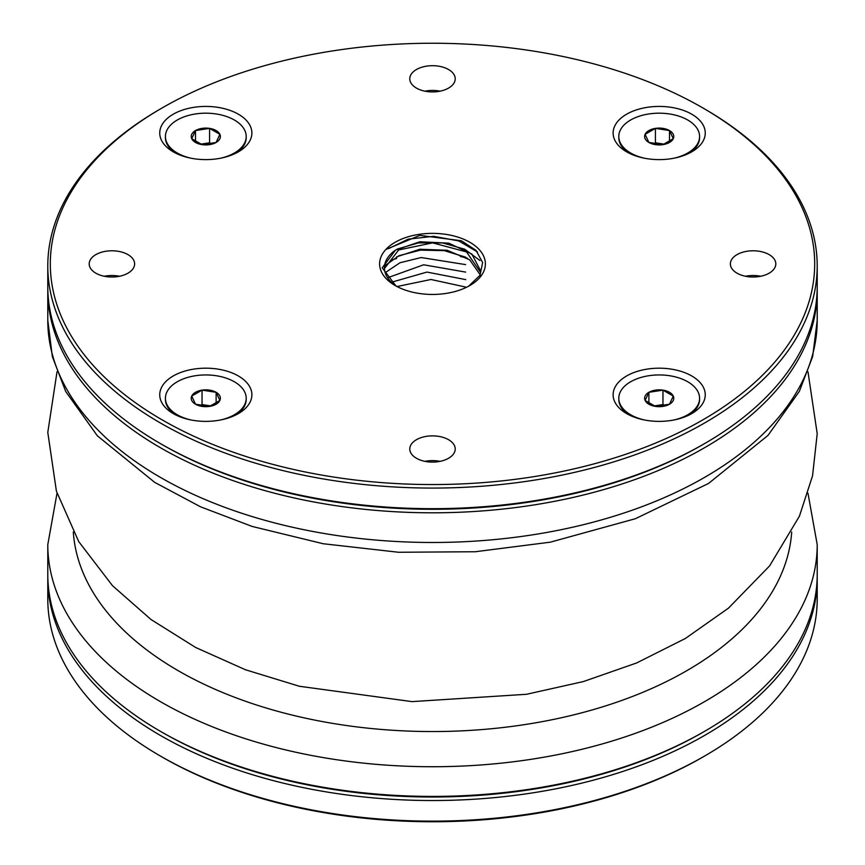 <?xml version="1.0" encoding="UTF-8"?>
<svg xmlns="http://www.w3.org/2000/svg" width="865" height="865" viewBox="0 0 865 865"><rect width="100%" height="100%" fill="white"/><g stroke="black" fill="none" stroke-linecap="round" stroke-linejoin="round"><path stroke-width="1.3" d="M704.532 756.086L702.748 757.124A382.179 220.651 180 0 1 162.252 757.124L160.468 756.086A384.709 222.11 -0 0 0 704.532 756.086A384.709 222.11 -0 0 0 817.209 599.034L817.209 578.426A384.709 222.11 180 0 1 579.723 783.625A384.709 222.11 180 0 1 160.468 735.477A384.709 222.11 180 0 1 47.791 578.426A384.709 222.11 180 0 1 47.813 576.36M47.791 578.426L47.791 599.034A384.709 222.11 -0 0 0 160.468 756.086M817.187 576.36A384.709 222.11 180 0 1 817.209 578.426M704.532 731.357A384.709 222.11 0 0 0 817.209 574.306L817.209 544.626A384.709 222.11 180 0 1 579.723 749.825A384.709 222.11 180 0 1 160.468 701.677A384.709 222.11 180 0 1 47.791 544.626L47.791 574.306A384.709 222.11 0 0 0 160.468 731.357A384.709 222.11 0 0 0 704.532 731.357L702.748 732.385A382.179 220.651 180 0 1 162.252 732.385A382.179 220.651 -0 0 0 703.634 731.877M702.748 107.876A382.179 220.651 -0 0 0 162.252 107.876A382.179 220.651 -0 0 0 162.252 419.925A382.179 220.651 -0 0 0 702.748 419.925A382.179 220.651 -0 0 0 702.748 107.876L704.532 108.914A384.709 222.11 180 0 1 817.209 265.966A384.709 222.11 180 0 1 579.723 471.166A384.709 222.11 180 0 1 160.468 423.017A384.709 222.11 180 0 1 47.791 265.966L47.791 286.575A384.709 222.11 -0 0 0 160.468 443.626A384.709 222.11 -0 0 0 704.532 443.626L702.748 444.653A382.179 220.651 180 0 1 162.252 444.653A382.179 220.651 0 0 0 703.634 444.145M431.246 91.906A20.198 11.656 180 0 1 433.754 91.906M110.655 276.995A20.198 11.656 180 0 1 113.164 276.995M431.246 462.083A20.198 11.656 180 0 1 433.754 462.083M751.836 276.995A20.198 11.656 180 0 1 754.345 276.995M817.187 288.64A384.709 222.11 180 0 1 817.209 290.694A384.709 222.11 180 0 1 579.723 495.894A384.709 222.11 180 0 1 160.468 447.746A384.709 222.11 180 0 1 47.791 290.694A384.709 222.11 180 0 1 47.813 288.64M220.359 158.263A40.385 23.323 0 0 0 246.201 136.508A40.385 23.323 0 0 0 221.267 114.959A40.385 23.323 0 0 0 177.249 120.019A40.385 23.323 0 0 0 165.42 136.508A40.385 23.323 0 0 0 191.262 158.263M219.883 134.324A14.575 8.412 180 0 1 216.12 142.455A14.575 8.412 180 0 1 202.042 144.628A14.575 8.412 180 0 1 191.727 138.681A14.575 8.412 180 0 1 195.501 130.561A14.575 8.412 180 0 1 209.579 128.377A14.575 8.412 180 0 1 219.883 134.324L216.12 142.455L202.042 144.628L191.727 138.681L195.501 130.561L209.579 128.377L219.883 134.324M165.42 136.508L165.42 137.665A40.385 23.323 0 0 0 175.379 152.986M236.242 152.986A40.385 23.323 0 0 0 246.201 137.665L246.201 136.508M200.745 144.26A12.618 7.288 180 0 1 202.54 143.893L200.572 144.196M195.501 141.633L195.501 130.561M211.503 143.914L209.579 142.801L209.579 128.377M209.579 142.801L202.54 143.893A12.618 7.288 180 0 1 210.411 144.152M220.359 420.012A40.385 23.323 0 0 0 246.201 398.268A40.385 23.323 0 0 0 205.805 374.945A40.385 23.323 0 0 0 165.42 398.268A40.385 23.323 0 0 0 177.249 414.757A40.385 23.323 0 0 0 191.262 420.012M202.042 390.137A14.575 8.412 180 0 1 216.12 392.31A14.575 8.412 180 0 1 219.883 400.441A14.575 8.412 180 0 1 209.579 406.388A14.575 8.412 180 0 1 195.501 404.214A14.575 8.412 180 0 1 191.727 396.084A14.575 8.412 180 0 1 202.042 390.137L216.12 392.31L219.883 400.441L209.579 406.388L195.501 404.214L191.727 396.084L202.042 390.137L202.042 404.561L200.118 405.674M236.242 414.746A40.385 23.323 0 0 0 246.201 399.414L246.201 398.268M165.42 398.268L165.42 399.414A40.385 23.323 0 0 0 175.379 414.746M216.12 403.393L216.12 392.31M211.049 405.955L209.081 405.653A12.618 7.288 180 0 1 210.876 406.02M201.199 405.901A12.618 7.288 180 0 1 209.081 405.653L202.042 404.561M673.738 420.012A40.385 23.323 0 0 0 687.751 414.757A40.385 23.323 0 0 0 699.58 398.268A40.385 23.323 0 0 0 659.195 374.945A40.385 23.323 0 0 0 618.799 398.268A40.385 23.323 0 0 0 644.641 420.012M645.117 400.441A14.575 8.412 180 0 1 648.891 392.31A14.575 8.412 180 0 1 662.968 390.137A14.575 8.412 180 0 1 673.273 396.084A14.575 8.412 180 0 1 669.499 404.214A14.575 8.412 180 0 1 655.421 406.388A14.575 8.412 180 0 1 645.117 400.441L648.891 392.31L662.968 390.137L673.273 396.084L669.499 404.214L655.421 406.388L645.117 400.441M689.632 414.746A40.385 23.323 0 0 0 699.58 399.414L699.58 398.268M618.799 398.268L618.799 399.414A40.385 23.323 0 0 0 628.758 414.746M664.882 405.674L662.968 404.561L662.968 390.137M662.968 404.561L655.929 405.653A12.618 7.288 180 0 1 663.801 405.901M648.891 403.393L648.891 392.31M654.124 406.02A12.618 7.288 180 0 1 655.929 405.653L653.951 405.955M673.738 158.263A40.385 23.323 0 0 0 699.58 136.508A40.385 23.323 0 0 0 687.751 120.019A40.385 23.323 0 0 0 643.733 114.959A40.385 23.323 0 0 0 618.799 136.508A40.385 23.323 0 0 0 644.641 158.263M662.968 144.628A14.575 8.412 180 0 1 648.891 142.455A14.575 8.412 180 0 1 645.117 134.324A14.575 8.412 180 0 1 655.421 128.377A14.575 8.412 180 0 1 669.499 130.561A14.575 8.412 180 0 1 673.273 138.681A14.575 8.412 180 0 1 662.968 144.628L648.891 142.455L645.117 134.324L655.421 128.377L669.499 130.561L673.273 138.681L662.968 144.628M618.799 136.508L618.799 137.665A40.385 23.323 0 0 0 628.758 152.986M689.632 152.986A40.385 23.323 0 0 0 699.58 137.665L699.58 136.508M664.428 144.196L662.46 143.893A12.618 7.288 180 0 1 664.255 144.26M669.499 141.633L669.499 130.561M654.589 144.152A12.618 7.288 180 0 1 662.46 143.893L655.421 142.801L655.421 128.377M655.421 142.801L653.497 143.914M385.887 249.466A52.895 30.545 180 0 1 464.04 239.389A52.895 30.545 180 0 1 469.9 285.493A52.895 30.545 180 0 1 399.154 287.613A52.895 30.545 180 0 1 379.605 263.901A52.895 30.545 180 0 1 385.887 249.466L419.849 235.377L461.413 240.773L475.988 250.331L482.638 262.571L479.999 275.329L468.516 286.272M769.158 254.624A22.717 13.116 180 0 1 775.808 263.901A22.717 13.116 180 0 1 753.091 277.016A22.717 13.116 180 0 1 730.374 263.901A22.717 13.116 180 0 1 744.397 251.78A22.717 13.116 180 0 1 769.158 254.624M691.762 375.972A46.072 26.599 180 0 1 691.762 413.589A46.072 26.599 180 0 1 626.617 413.589A46.072 26.599 180 0 1 626.617 375.972A46.072 26.599 180 0 1 691.762 375.972M448.567 439.712A22.717 13.116 180 0 1 455.217 448.989A22.717 13.116 180 0 1 432.5 462.105A22.717 13.116 180 0 1 409.783 448.989A22.717 13.116 180 0 1 423.807 436.868A22.717 13.116 180 0 1 448.567 439.712M238.383 375.972A46.072 26.599 180 0 1 238.383 413.589A46.072 26.599 180 0 1 173.238 413.589A46.072 26.599 180 0 1 173.238 375.972A46.072 26.599 180 0 1 238.383 375.972M127.977 254.624A22.717 13.116 180 0 1 134.626 263.901A22.717 13.116 180 0 1 111.909 277.016A22.717 13.116 180 0 1 89.192 263.901A22.717 13.116 180 0 1 103.216 251.78A22.717 13.116 180 0 1 127.977 254.624M238.383 114.212A46.072 26.599 180 0 1 238.383 151.829A46.072 26.599 180 0 1 173.238 151.829A46.072 26.599 180 0 1 173.238 114.212A46.072 26.599 180 0 1 238.383 114.212M448.567 69.535A22.717 13.116 180 0 1 455.217 78.812A22.717 13.116 180 0 1 432.5 91.928A22.717 13.116 180 0 1 409.783 78.812A22.717 13.116 180 0 1 423.807 66.692A22.717 13.116 180 0 1 448.567 69.535M691.762 114.212A46.072 26.599 180 0 1 691.762 151.829A46.072 26.599 180 0 1 626.617 151.829A46.072 26.599 180 0 1 626.617 114.212A46.072 26.599 180 0 1 691.762 114.212M47.791 265.966A384.709 222.11 180 0 1 160.468 108.914L162.252 107.876M704.532 443.626A384.709 222.11 -0 0 0 817.209 286.575L817.209 265.966M160.468 443.626L162.252 444.653M745.522 276.27A22.717 13.116 180 0 1 760.659 276.27M424.931 461.359A22.717 13.116 180 0 1 440.069 461.359M104.341 276.27A22.717 13.116 180 0 1 119.478 276.27M424.931 91.182A22.717 13.116 180 0 1 440.069 91.182M384.428 268.593L398.635 249.974L432.63 242.86L466.538 251.942L480.594 272.486L480.594 270.745M480.583 270.745L471.836 254.04L448.827 243.173L419.936 241.757L395.51 250.093A48.083 27.767 -0 0 0 384.417 267.826A48.083 27.767 -0 0 0 396.873 286.477M480.259 274.875L469.608 259.76L447.118 250.266L419.871 249.25L396.711 256.819M395.943 285.969L382.222 267.793L395.51 250.093M477.469 251.953L458.71 240.913L433.614 236.318L408.215 239.14L388.753 248.536M397.1 249.098L418.346 242.924L442.512 242.914L464.635 249.185L479.989 260.527M384.525 265.955L399.111 255.651L420.498 250.126L444.318 250.645L465.705 257.186M385.152 272.68L399.998 262.744L421.158 257.543L465.619 264.603M387.596 277.762L423.645 264.787L465.651 272.097M391.423 282.26L426.964 272.075L465.727 279.611M397.003 286.542L430.975 279.492L465.673 287.061M817.209 320.374L812.668 356.521L799.346 391.358L768.001 435.398L708.576 483.438L635.386 518.719L550.291 542.171L475.263 551.74L398.527 552.259L323.142 543.728L252.104 526.428L200.539 506.804L154.727 482.389L97.41 435.852L65.718 391.51L52.343 356.596L47.791 320.374A384.709 222.11 0 0 0 160.468 477.426A384.709 222.11 0 0 0 579.723 525.574A384.709 222.11 0 0 0 817.209 320.374L817.209 290.694M73.309 532.04A359.462 207.535 0 0 0 178.32 670.764A359.462 207.535 0 0 0 563.612 717.247A359.462 207.535 0 0 0 791.691 532.04M392.515 259.749A80.575 46.515 180 0 1 396.548 258.505M460.407 256.505A80.575 46.515 180 0 1 467.36 258.203M807.975 371.766L817.209 433.689L812.538 475.858L799.422 516.178L769.569 565.926L728.535 608.084L685.415 638.457L636.683 662.947L583.356 681.577L526.536 694.281L412.043 701.623L299.355 686.259L245.422 669.737L195.641 647.474L150.986 619.491L112.515 585.713L78.747 541.631L56.42 491.223L47.791 432.414L57.025 371.766M47.791 320.374L47.791 290.694M817.209 544.626L807.975 493.234M57.025 493.234L47.791 544.626M162.252 732.385L160.468 731.357"/></g></svg>
